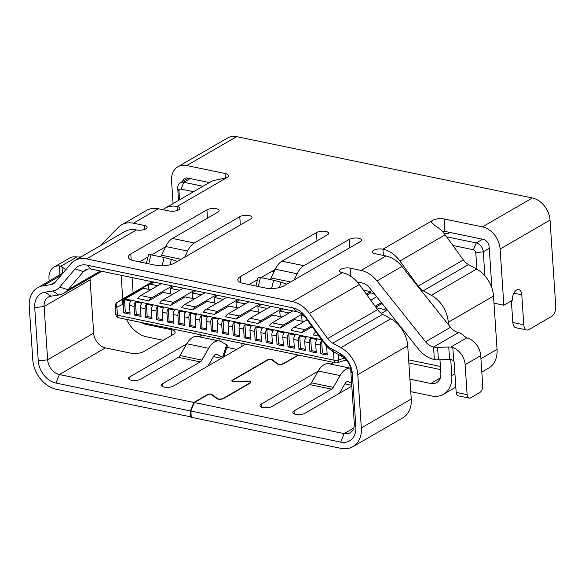 <?xml version="1.0" encoding="UTF-8"?>
<svg xmlns="http://www.w3.org/2000/svg" width="585" height="585" viewBox="0 0 585 585"><rect width="100%" height="100%" fill="white"/><g stroke="black" fill="none" stroke-linecap="round" stroke-linejoin="round"><path stroke-width="0.88" d="M124.473 297.933A4.044 3.005 59.9 0 1 124.503 297.919A4.044 3.005 59.9 0 1 124.568 297.882A4.044 3.81 -121.7 0 0 124.4 297.977L117.139 302.467A4.044 3.81 58.3 0 1 117.322 302.365A4.044 2.706 61.9 0 0 116.92 307.264L117.453 315.242A4.044 2.252 101.7 0 0 118.974 317.845A4.044 4.044 0 0 1 115.757 314.16A4.044 1.499 -3.8 0 0 117.453 315.242L334.006 360.17L333.479 352.192A4.044 1.111 -48.6 0 1 333.669 351.856M117.139 302.467A4.044 4.044 0 0 0 115.23 306.174A4.044 1.499 -3.8 0 0 116.92 307.264L123.164 304.12A4.044 2.252 -78.3 0 1 124.488 299.681L130.843 300.997A4.044 2.252 101.7 0 0 129.512 305.436L130.097 314.174L123.742 312.858L123.164 304.12M305.238 349.282L300.529 348.302L298.964 349.208L298.387 340.47A4.044 2.252 -78.3 0 1 299.71 336.031L306.065 337.348A4.044 2.252 101.7 0 0 304.734 341.786L305.319 350.525L298.964 349.208M299.71 336.031L300.529 348.302M289.575 346.035L288.017 346.934L287.432 338.196A4.044 2.252 -78.3 0 1 288.756 333.764L289.575 346.035L294.284 347.007M288.756 333.764L295.111 335.081A4.044 2.252 101.7 0 0 293.787 339.512L294.365 348.25L288.017 346.934M283.33 344.74L278.621 343.761L277.063 344.667L276.486 335.922A4.044 2.252 -78.3 0 1 277.809 331.49L284.156 332.806A4.044 2.252 101.7 0 0 282.833 337.245L283.418 345.984L277.063 344.667M277.809 331.49L278.621 343.761M267.674 341.486L266.109 342.393L265.531 333.655A4.044 2.252 -78.3 0 1 266.855 329.216L267.674 341.486L272.383 342.466M266.855 329.216L273.21 330.532A4.044 2.252 101.7 0 0 271.886 334.971L272.464 343.709L266.109 342.393M261.429 340.192L256.72 339.22L255.162 340.119L254.577 331.381A4.044 2.252 -78.3 0 1 255.908 326.942L262.255 328.265A4.044 2.252 101.7 0 0 260.932 332.697L261.51 341.435L255.162 340.119M255.908 326.942L256.72 339.22M245.766 336.945L244.208 337.845L243.631 329.106A4.044 2.252 -78.3 0 1 244.954 324.675L245.766 336.945L250.475 337.925M244.954 324.675L251.309 325.991A4.044 2.252 101.7 0 0 249.978 330.423L250.563 339.168L244.208 337.845M239.528 335.651L234.819 334.671L233.254 335.578L232.676 326.839A4.044 2.252 -78.3 0 1 234 322.401L240.355 323.717A4.044 2.252 101.7 0 0 239.031 328.156L239.609 336.894L233.254 335.578M234 322.401L234.819 334.671M228.574 333.377L223.865 332.404L222.307 333.304L221.722 324.565A4.044 2.252 -78.3 0 1 223.053 320.127L229.4 321.45A4.044 2.252 101.7 0 0 228.077 325.882L228.655 334.62L222.307 333.304M223.053 320.127L223.865 332.404M217.62 331.103L212.911 330.13L211.353 331.03L210.775 322.291A4.044 2.252 -78.3 0 1 212.099 317.86L218.454 319.176A4.044 2.252 101.7 0 0 217.123 323.607L217.708 332.353L211.353 331.03M212.099 317.86L212.911 330.13M206.673 328.836L201.964 327.856L200.406 328.763L199.821 320.017A4.044 2.252 -78.3 0 1 201.145 315.586L207.499 316.902A4.044 2.252 101.7 0 0 206.176 321.34L206.754 330.079L200.406 328.763M201.145 315.586L201.964 327.856M195.719 326.562L191.01 325.582L189.452 326.488L188.867 317.75A4.044 2.252 -78.3 0 1 190.198 313.311L196.545 314.628A4.044 2.252 101.7 0 0 195.222 319.066L195.807 327.805L189.452 326.488M190.198 313.311L191.01 325.582M184.772 324.287L180.063 323.315L178.498 324.214L177.92 315.476A4.044 2.252 -78.3 0 1 179.244 311.044L185.599 312.361A4.044 2.252 101.7 0 0 184.268 316.792L184.853 325.531L178.498 324.214M179.244 311.044L180.063 323.315M173.818 322.021L169.109 321.041L167.551 321.947L166.966 313.202A4.044 2.252 -78.3 0 1 168.29 308.77L174.644 310.087A4.044 2.252 101.7 0 0 173.321 314.525L173.899 323.264L167.551 321.947M168.29 308.77L169.109 321.041M162.864 319.746L158.155 318.767L156.597 319.673L156.019 310.935A4.044 2.252 -78.3 0 1 157.343 306.496L163.69 307.812A4.044 2.252 101.7 0 0 162.367 312.251L162.952 320.989L156.597 319.673M157.343 306.496L158.155 318.767M151.917 317.472L147.208 316.5L145.643 317.399L145.065 308.661A4.044 2.252 -78.3 0 1 146.389 304.222L152.743 305.545A4.044 2.252 101.7 0 0 151.42 309.977L151.998 318.715L145.643 317.399M146.389 304.222L147.208 316.5M140.963 315.205L136.254 314.225L134.696 315.125L134.111 306.386A4.044 2.252 -78.3 0 1 135.442 301.955L141.789 303.271A4.044 2.252 101.7 0 0 140.466 307.703L141.043 316.448L134.696 315.125M135.442 301.955L136.254 314.225M130.009 312.931L125.3 311.951L123.742 312.858M124.488 299.681L125.3 311.951M327.139 353.823L322.43 352.85L320.865 353.749L320.287 345.011A4.044 2.252 -78.3 0 1 321.611 340.58L322.357 340.733M321.611 340.58L322.43 352.85M311.476 350.576L309.918 351.483L309.333 342.737A4.044 2.252 -78.3 0 1 310.664 338.305L311.476 350.576L316.185 351.556M310.664 338.305L317.011 339.622A4.044 2.252 101.7 0 0 315.688 344.06L316.266 352.799L309.918 351.483M326.635 346.174A4.044 2.252 101.7 0 0 326.642 346.327L327.22 355.073L320.865 353.749M337.582 362.663A4.044 4.044 0 0 1 335.527 362.773A4.044 2.252 101.7 0 1 334.006 360.17A4.044 1.499 -3.8 0 0 338.678 359.907A4.044 2.091 72.3 0 1 337.582 362.663L346.298 359.877M476.877 269.217L475.78 252.698A2.691 2.004 -120.1 0 0 473.426 249.744L452.878 245.481M446.567 236.793L476.212 242.943A8.08 6.004 59.9 0 1 483.283 251.799L484.877 275.827M178.535 200.421L177.738 188.414A8.08 6.004 59.9 0 1 180.26 182.783A8.08 6.004 59.9 0 1 183.807 182.286L202.988 186.264M193.606 191.697L181.021 189.087A2.691 2.004 -120.1 0 0 178.995 191.127L179.573 199.821M376.214 307.761L384.06 309.392A4.044 3.005 -120.1 0 1 385.844 310.328L386.151 310.598L381.325 313.392M319.03 336.148L313.026 334.905A10.779 6.004 -78.3 0 1 315.951 331.914M311.549 325.845L305.012 329.633A10.779 6.004 101.7 0 0 302.079 332.631L291.125 330.357A10.779 6.004 -78.3 0 1 294.065 327.359L307.147 319.783M303.03 314.854L301.699 315.622L302.072 321.18M304.39 316.178L301.699 315.622M292.734 310.898L272.157 322.818A10.779 6.004 -78.3 0 0 269.224 325.816L280.171 328.09L294.73 319.659L304.032 321.589M302.087 314.101L283.111 325.092A10.779 6.004 101.7 0 0 280.171 328.09M283.433 308.968L279.798 311.074L280.171 316.639M289.1 313.004L279.798 311.074M270.833 306.357L250.256 318.277A10.779 6.004 -78.3 0 0 247.316 321.275L258.27 323.542L272.822 315.118L282.131 317.041M281.787 308.631L261.21 320.543A10.779 6.004 101.7 0 0 258.27 323.542M261.532 304.427L257.897 306.533L258.263 312.09M267.199 308.463L257.897 306.533M248.932 301.816L228.355 313.728A10.779 6.004 -78.3 0 0 225.415 316.726L236.369 319L250.921 310.569L260.223 312.5M259.879 304.083L239.309 316.002A10.779 6.004 101.7 0 0 236.369 319M239.631 299.886L235.996 301.984L236.362 307.549M245.298 303.915L235.996 301.984M227.031 297.268L206.454 309.187A10.779 6.004 -78.3 0 0 203.514 312.185L214.468 314.452L229.02 306.028L238.322 307.959M237.978 299.542L217.401 311.454A10.779 6.004 101.7 0 0 214.468 314.452M217.722 295.337L214.088 297.443L214.461 303.008M223.397 299.374L214.088 297.443M205.123 292.727L184.546 304.639A10.779 6.004 -78.3 0 0 181.613 307.637L192.56 309.911L207.119 301.48L216.421 303.41M216.077 294.994L195.5 306.913A10.779 6.004 101.7 0 0 192.56 309.911M195.821 290.796L192.187 292.902L192.56 298.46M201.489 294.833L192.187 292.902M183.222 288.178L162.645 300.098A10.779 6.004 -78.3 0 0 159.705 303.096L170.659 305.37L185.211 296.939L194.52 298.869M194.176 290.452L173.599 302.372A10.779 6.004 101.7 0 0 170.659 305.37M173.921 286.248L170.286 288.354L170.652 293.919M179.588 290.284L170.286 288.354M161.321 283.637L140.744 295.557A10.779 6.004 -78.3 0 0 137.804 298.555L148.758 300.822L163.31 292.398L172.612 294.321M157.687 285.743L150.425 284.237A4.044 3.005 -120.1 0 0 148.714 284.449L148.751 289.37M172.268 285.911L151.698 297.823A10.779 6.004 101.7 0 0 148.758 300.822M312.214 326.759L302.079 332.631M148.436 284.595L141.738 288.485A4.044 3.005 59.9 0 1 143.449 288.273L150.711 289.78M443.861 233.166L447.262 233.868L449.755 232.42M382.1 303.513L375.789 307.169M381.391 302.628L375.124 306.255M370.722 300.193L376.689 296.734M374.188 293.597L370.714 292.88L366.978 295.045M370.714 292.88L370.634 291.63L366.32 294.131M363.417 290.131L370.634 291.63M272.142 271.199L274.109 271.601M152.743 255.17L152.678 254.234M440.403 366.444L408.652 359.855M440.615 369.574L408.856 362.985M144.553 229.437L144.29 225.452A6.735 2.494 176.2 0 1 147.113 227.265A6.735 2.494 176.2 0 1 145.862 228.852A6.735 2.494 176.2 0 1 136.488 229.971A26.939 20.022 -120.1 0 0 124.649 231.631L74.726 260.544A26.939 20.022 -120.1 0 0 70.734 263.901L55.37 282.05A13.47 10.011 59.9 0 1 53.367 283.732A13.47 10.011 59.9 0 1 50.705 284.668L55.517 281.882M377.574 309.626A13.47 10.011 -120.1 0 0 382.722 314.277L332.799 343.19A13.47 10.011 59.9 0 1 327.651 338.539L377.574 309.626L359.329 284.507A26.939 20.022 -120.1 0 0 342.371 272.683A6.735 2.494 176.2 0 1 339.556 270.87A6.735 2.494 176.2 0 1 340.799 269.29A6.735 2.494 176.2 0 1 350.174 268.171L350.707 276.215M226.812 347.351L236.706 349.406M50.705 284.668L42.983 285.868A26.939 20.022 59.9 0 0 37.652 287.74A26.939 20.022 59.9 0 0 29.25 306.503L32.789 359.782A26.939 20.022 59.9 0 0 56.35 389.296L191.251 416.951M163.2 340.287L146.828 336.894A26.939 20.022 59.9 0 1 126.506 319.41M450.75 359.519L451.81 375.541A26.939 20.022 59.9 0 1 443.408 394.305A26.939 20.022 59.9 0 1 431.569 395.965L410.758 391.65M38.266 360.916L47.641 359.797L44.102 306.518L90.119 279.864L93.659 333.143L47.641 359.797A13.47 10.011 59.9 0 0 59.421 374.554L193.906 402.451L190.417 410.955L55.933 383.051A20.204 15.013 59.9 0 1 38.266 360.916L34.727 307.644A20.204 15.013 59.9 0 1 45.03 292.164L52.745 290.964A20.204 15.013 -120.1 0 0 59.743 287.045L75.107 268.888A20.204 15.013 59.9 0 1 86.989 265.129L292.866 307.842A20.204 15.013 59.9 0 1 305.589 316.704L323.827 341.83A20.204 15.013 -120.1 0 0 331.549 348.799L339.644 353.281A20.204 15.013 59.9 0 1 352.316 373.53L355.855 426.801A20.204 15.013 59.9 0 1 340.675 442.121L190.856 411.043L191.273 417.288L341.084 448.366A26.939 20.022 59.9 0 0 352.93 446.706L402.853 417.8A26.939 20.022 -120.1 0 0 411.248 399.028L407.716 345.757A26.939 20.022 -120.1 0 0 390.817 318.759L382.722 314.277M316.99 240.874L316.434 232.574A6.735 2.494 176.2 0 1 323.878 231.207A6.735 2.494 176.2 0 1 328.631 233.269A6.735 2.494 176.2 0 1 327.388 234.848L281.948 261.166A18.859 10.508 -78.3 0 0 275.25 269.224L271.082 277.933A5.389 3.005 -78.3 0 1 270.051 279.506M141.709 322.562A13.47 10.011 -120.1 0 0 146.001 324.404L171.186 329.633A9.433 3.488 176.2 0 1 175.134 332.17A9.433 3.488 176.2 0 1 173.394 334.386L143.756 351.556A9.433 3.488 176.2 0 1 130.63 353.121L105.439 347.899A13.47 10.011 59.9 0 1 93.659 333.143M193.906 402.451L207.66 394.487A2.428 0.899 176.2 0 1 211.836 394.392L217.247 398.495A3.503 1.294 -3.8 0 0 223.273 398.363L249.488 383.182A3.503 1.294 -3.8 0 0 250.139 382.356A3.503 1.294 -3.8 0 0 246.972 381.274L233.993 381.559A2.428 0.899 176.2 0 1 231.806 380.813A2.428 0.899 176.2 0 1 232.252 380.243L267.879 359.607A2.428 0.899 176.2 0 1 272.047 359.519L277.465 363.621A3.503 1.294 -3.8 0 0 283.491 363.49L298.123 355.015M245.642 344.126A13.47 4.987 176.2 0 1 244.567 344.858L173.584 385.961A6.735 2.494 176.2 0 1 166.14 387.328A6.735 2.494 176.2 0 1 161.387 385.274A6.735 2.494 176.2 0 1 162.63 383.694L200.275 361.896A5.389 3.005 101.7 0 0 201.92 360.097L208.677 348.309A18.859 10.508 -78.3 0 1 219.448 341.018L197.547 336.477A18.859 10.508 -78.3 0 0 186.776 343.761L180.019 355.548A5.389 3.005 -78.3 0 1 178.366 357.347L140.729 379.146A6.735 2.494 176.2 0 1 133.285 380.513A6.735 2.494 176.2 0 1 128.532 378.458A6.735 2.494 176.2 0 1 129.775 376.879L186.688 343.914M199.01 336.784L200.757 335.768A13.47 4.987 176.2 0 1 202.103 335.095M409.931 379.16L430.735 383.482A13.47 10.011 59.9 0 0 436.659 382.648A13.47 10.011 59.9 0 0 440.856 373.267L439.964 359.79M298.562 355.102L283.93 363.577A4.044 1.499 176.2 0 1 276.976 363.731L271.557 359.629A1.887 0.695 -3.8 0 0 268.31 359.702L232.691 380.33A1.887 0.695 -3.8 0 0 232.34 380.776A1.887 0.695 -3.8 0 0 234.044 381.354L247.024 381.076A4.044 1.499 176.2 0 1 250.672 382.319A4.044 1.499 176.2 0 1 249.927 383.27L223.711 398.451A4.044 1.499 176.2 0 1 216.757 398.604L211.346 394.502A1.887 0.695 -3.8 0 0 208.099 394.575L194.344 402.538L344.155 433.624A13.47 10.011 59.9 0 0 350.079 432.79A13.47 10.011 59.9 0 0 354.283 423.408L355.855 426.801M351.804 386.122L304.997 413.229A6.735 2.494 176.2 0 1 297.553 414.597A6.735 2.494 176.2 0 1 292.807 412.535A6.735 2.494 176.2 0 1 294.05 410.955L331.688 389.157A5.389 3.005 101.7 0 0 333.34 387.358L340.097 375.57A18.859 10.508 -78.3 0 1 350.488 368.221L328.96 363.738A18.859 10.508 -78.3 0 0 318.189 371.029L311.439 382.817A5.389 3.005 -78.3 0 1 309.787 384.616L272.149 406.414A6.735 2.494 176.2 0 1 264.705 407.774A6.735 2.494 176.2 0 1 259.952 405.719A6.735 2.494 176.2 0 1 261.195 404.14L318.101 371.183M330.423 364.045L332.178 363.029A13.47 4.987 176.2 0 1 333.516 362.356M345.143 360.25A13.47 4.987 176.2 0 1 346.649 360.28M222.666 357.537A5.389 0.804 -162.4 0 0 222.614 357.508L217.225 354.408A5.389 3.005 101.7 0 0 216.713 354.21A5.389 3.005 101.7 0 0 213.635 356.294L208.084 365.983M219.448 341.018A18.859 10.508 -78.3 0 1 221.24 341.706L226.629 344.814A5.389 0.804 17.6 0 1 227.389 345.53L223.799 356.879M133.109 292.931L132.086 277.575M163.003 209.701A26.939 20.022 59.9 0 1 165.211 208.143A26.939 20.022 59.9 0 1 177.05 206.483A6.735 2.494 176.2 0 1 179.873 208.297A6.735 2.494 176.2 0 1 176.304 210.768A6.735 2.494 176.2 0 1 169.248 211.002L158.389 208.743L133.431 223.199A26.939 20.022 -120.1 0 0 121.585 224.859A26.939 20.022 -120.1 0 0 118.426 227.302L99.984 245.919M122.711 299.023L121.139 275.301M90.119 279.864A13.47 10.011 59.9 0 1 90.119 278.014M190.417 410.955L190.834 417.193M351.622 383.387L348.645 381.669A5.389 3.005 101.7 0 0 348.133 381.478A5.389 3.005 101.7 0 0 345.055 383.555L339.497 393.252M357.296 281.955L361.866 282.906A13.47 10.011 59.9 0 1 369.852 288.171L418.407 348.989A26.939 20.022 -120.1 0 0 434.37 359.519L433.543 347.029A13.47 10.011 59.9 0 1 433.543 347.029A13.47 10.011 59.9 0 1 425.558 341.772L377.011 280.946A26.939 20.022 -120.1 0 0 361.033 270.424L385.998 255.967L375.139 253.714A6.735 2.494 176.2 0 1 372.316 251.901A6.735 2.494 176.2 0 1 375.884 249.429A6.735 2.494 176.2 0 1 382.934 249.195A26.939 20.022 59.9 0 1 399.891 261.012L418.129 286.138A13.47 10.011 -120.1 0 0 423.277 290.789L431.372 295.271A26.939 20.022 59.9 0 1 448.271 322.262L448.432 324.697M190.856 411.043L194.344 402.538M332.799 343.19L340.894 347.673A26.939 20.022 59.9 0 1 357.793 374.663L361.333 427.942A26.939 20.022 59.9 0 1 352.93 446.706M327.651 338.539L309.414 313.421L359.329 284.507M136.488 229.971L86.573 258.884L292.456 301.597A26.939 20.022 59.9 0 1 309.414 313.421M86.573 258.884A26.939 20.022 -120.1 0 0 74.726 260.544M383.351 255.418L382.934 249.195L432.856 220.282L431.364 222.227L434.823 225.503A26.939 20.022 59.9 0 1 445.134 234.812L463.371 259.937A13.47 10.011 -120.1 0 0 468.519 264.588L476.614 269.071A26.939 20.022 59.9 0 1 493.513 296.061L497.053 349.34A26.939 20.022 59.9 0 1 488.65 368.104L481.821 372.06M221.437 358.247A5.389 0.804 -162.4 0 1 220.933 358.152L213.459 356.601M432.856 220.282A8.08 2.991 176.2 0 1 444.103 218.936L482.435 226.885L532.357 197.979L236.669 136.634L186.747 165.548L225.079 173.496A8.08 2.991 176.2 0 1 228.464 175.675A8.08 2.991 176.2 0 1 226.973 177.569L215.799 180.07A26.939 20.022 59.9 0 0 210.446 181.942L165.211 208.143M87.83 269.041L83.384 271.623A13.47 10.011 59.9 0 1 85.381 269.941A13.47 10.011 59.9 0 1 91.304 269.115L297.18 311.82A13.47 10.011 59.9 0 1 305.662 317.735L305.589 316.704M75.107 268.888L83.384 271.623L68.021 289.772A26.939 20.022 59.9 0 1 64.021 293.129A26.939 20.022 59.9 0 1 58.69 295.001L50.968 296.2L45.03 292.164M34.727 307.644L44.102 306.518A13.47 10.011 59.9 0 1 48.299 297.136A13.47 10.011 59.9 0 1 50.968 296.2M351.746 385.288L344.872 383.862M323.827 341.83L323.9 342.854A26.939 20.022 59.9 0 0 334.196 352.155L342.291 356.638A13.47 10.011 59.9 0 1 350.744 370.137L354.283 423.408M323.9 342.854L305.662 317.735M144.29 225.452L133.431 223.199M361.033 270.424L350.174 268.171M349.837 247.689L349.289 239.389L303.849 265.707A18.859 10.508 101.7 0 0 297.151 273.765L294.211 279.901M349.289 239.389A6.735 2.494 176.2 0 1 356.733 238.029A6.735 2.494 176.2 0 1 361.486 240.084A6.735 2.494 176.2 0 1 360.243 241.663L284.113 285.751A13.47 4.987 176.2 0 1 265.363 288.003L243.462 283.454A13.47 4.987 176.2 0 1 237.817 279.827A13.47 4.987 176.2 0 1 240.311 276.668L240.706 282.635M316.434 232.574L240.311 276.668M240.325 224.969L239.777 216.669L194.337 242.987A18.859 10.508 101.7 0 0 187.639 251.045L184.699 257.181M239.777 216.669A6.735 2.494 176.2 0 1 247.221 215.309A6.735 2.494 176.2 0 1 251.974 217.364A6.735 2.494 176.2 0 1 250.724 218.944L174.601 263.031A13.47 4.987 176.2 0 1 155.844 265.283L133.943 260.734A13.47 4.987 176.2 0 1 128.305 257.108A13.47 4.987 176.2 0 1 130.791 253.948L131.186 259.916M207.47 218.154L206.922 209.854L130.791 253.948M206.922 209.854A6.735 2.494 176.2 0 1 214.366 208.487A6.735 2.494 176.2 0 1 219.119 210.549A6.735 2.494 176.2 0 1 217.876 212.128L172.436 238.446L194.337 242.987M444.103 218.936L444.936 231.419A8.08 2.991 -3.8 0 0 442.026 231.104M182.622 181.409A6.735 5.002 59.9 0 1 184.619 178.447A6.735 5.002 59.9 0 1 187.58 178.03L209.386 182.557M444.936 231.419L483.268 239.375A6.735 5.002 59.9 0 1 489.155 246.753L491.897 288.039M275.133 269.466L261.027 277.634M257.502 279.674L248.991 284.602M165.621 246.746L151.508 254.914M147.983 256.954L139.479 261.883M121.585 224.859L146.55 210.403A26.939 20.022 59.9 0 1 158.389 208.743M385.998 255.967A26.939 20.022 59.9 0 1 401.968 266.489L450.523 327.315A13.47 10.011 -120.1 0 0 458.501 332.572A13.47 10.011 -120.1 0 0 458.508 332.58L433.551 347.029A8.08 2.991 -3.8 0 0 437.595 347.344L438.421 359.833A8.08 2.991 176.2 0 1 434.377 359.519A26.939 20.022 -120.1 0 0 434.377 359.519M286.884 284.149L280.866 282.116L279.535 287.52M172.436 238.446A18.859 10.508 -78.3 0 0 165.73 246.504L161.562 255.214A5.389 3.005 -78.3 0 1 160.531 256.786M177.372 261.429L171.354 259.396L170.016 264.8M493.981 303.162L503.839 305.209L500.109 249.027L550.024 220.114L555.75 306.262A8.08 4.505 -78.3 0 1 551.567 316.463L528.95 329.567A8.08 4.505 101.7 0 1 526.807 329.991A8.08 4.505 101.7 0 1 523.772 324.785L521.783 294.818L513.886 293.18M482.435 226.885A20.204 15.013 59.9 0 1 500.109 249.027M532.357 197.979A20.204 15.013 59.9 0 1 550.024 220.114M236.669 136.634A20.204 15.013 -120.1 0 0 227.784 137.877L177.869 166.791A20.204 15.013 -120.1 0 0 171.566 180.867L173.072 203.587M186.747 165.548A20.204 15.013 -120.1 0 0 177.869 166.791M452.827 347.49L453.719 360.945L451.642 359.563A8.08 2.991 -3.8 0 0 449.594 359.519L448.768 347.029A8.08 2.991 176.2 0 1 450.808 347.073L452.827 347.49A16.168 12.014 59.9 0 1 465.134 364.682L467.122 394.648A5.389 3.005 -78.3 0 0 469.148 398.114A5.389 3.005 -78.3 0 0 470.574 397.829L479.934 392.411A5.389 3.005 101.7 0 0 482.72 385.61L480.731 355.643A16.168 12.014 -120.1 0 0 468.424 338.459L466.779 337.83A8.08 2.991 176.2 0 1 465.704 337.223L461.214 333.662A8.08 2.991 -3.8 0 0 458.508 332.58M255.93 286.043L258.109 277.195L260.486 277.524L258.263 286.526M271.579 288.537L273.626 280.244L260.486 277.524M273.626 280.244L280.866 282.116M146.411 263.323L148.597 254.475L150.967 254.804L148.744 263.806M162.067 265.817L164.114 257.524L150.967 254.804M164.114 257.524L171.354 259.396M526.807 329.991L515.86 327.717A8.08 4.505 -78.3 0 1 512.818 322.51L511.378 300.844M503.839 305.209L512.423 300.244A8.08 4.505 -78.3 0 1 518.741 289.619A8.08 4.505 -78.3 0 1 521.783 294.818M49.162 281.071L48.979 278.343A16.168 12.014 59.9 0 1 54.017 267.082A16.168 12.014 59.9 0 1 59.312 265.853L60.942 266.197L76.906 256.947A8.08 2.991 176.2 0 0 78.953 256.99L80.957 256.932M60.942 266.197A8.08 2.991 176.2 0 1 62.017 266.797L62.456 273.37M65.761 269.773L62.017 266.797M438.421 359.833L449.594 359.519M448.768 347.029L437.595 347.344M76.906 256.947L74.917 256.822A16.168 12.014 -120.1 0 0 69.615 258.051L54.017 267.082M453.719 360.945A2.691 2.004 59.9 0 1 454.179 362.407L456.168 392.374A5.389 3.005 -78.3 0 0 458.194 395.84L469.148 398.114M331.571 350.503L333.479 352.192A4.044 1.499 -3.8 0 0 334.503 352.324M344.411 358.071L338.678 359.907L338.313 354.437M315.688 344.06L320.287 345.011M143.449 288.273L124.993 298.964A4.044 2.252 101.7 0 0 122.901 304.061A4.044 2.706 -118.1 0 1 123.289 299.176A4.044 3.005 59.9 0 1 124.993 298.964L321.655 339.761M129.512 305.436L134.111 306.386M140.466 307.703L145.065 308.661M151.42 309.977L156.019 310.935M162.367 312.251L166.966 313.202M173.321 314.525L177.92 315.476M184.268 316.792L188.867 317.75M195.222 319.066L199.821 320.017M206.176 321.34L210.775 322.291M217.123 323.607L221.722 324.565M228.077 325.882L232.676 326.839M239.031 328.156L243.631 329.106M249.978 330.423L254.577 331.381M260.932 332.697L265.531 333.655M271.886 334.971L276.486 335.922M282.833 337.245L287.432 338.196M293.787 339.512L298.387 340.47M304.734 341.786L309.333 342.737M482.61 239.236L476.212 242.943L473.426 249.744M181.021 189.087L183.807 182.286L190.213 178.579M294.065 327.359L305.012 329.633M272.157 322.818L283.111 325.092M250.256 318.277L261.21 320.543M228.355 313.728L239.309 316.002M206.454 309.187L217.401 311.454M184.546 304.639L195.5 306.913M162.645 300.098L173.599 302.372M150.425 284.237L154.06 282.131M140.744 295.557L151.698 297.823M117.314 302.365L141.738 288.485M124.4 297.977A4.044 4.044 0 0 1 124.503 297.919L152.363 281.78L117.307 302.372M148.714 284.449L153.065 281.926M489.265 248.333L483.283 251.799L475.78 252.698M178.995 191.127L177.738 188.414M402.122 328.587L401.668 328.85M399.95 326.547L400.316 326.335M397.266 323.6L397.858 323.256M385.844 310.328L386.999 309.655M384.06 309.392L385.924 308.31M290.613 281.985L271.082 277.933M55.933 383.051L59.421 374.554L105.439 347.899M146.001 324.404L147.215 323.702M178.366 357.347L200.275 361.896M440.322 377.925L430.735 383.482M353.742 428.066L344.155 433.624L340.675 442.121M309.787 384.616L331.688 389.157M129.775 376.879L129.972 379.862M200.852 337.165L200.757 335.768M219.858 338.773L220.018 341.172M241.963 346.364L241.759 343.322M162.63 383.694L162.827 386.678M222.614 357.508L226.629 344.814M180.019 355.548L201.92 360.097M171.573 335.439L171.186 329.633M226.973 177.569L177.05 206.483L177.313 210.461M211.836 394.392L211.865 394.897M217.247 398.495L217.276 398.89M232.252 380.243L232.325 381.318M272.047 359.519L272.083 360.024M277.465 363.621L277.487 364.009M261.195 404.14L261.393 407.123M332.265 364.426L332.178 363.029M294.05 410.955L294.248 413.939M311.439 382.817L333.34 387.358M361.333 427.942L411.248 399.028M497.053 349.34L480.936 358.671M454.933 373.727L451.81 375.541M217.225 354.408L216.165 354.188M186.776 343.761L208.677 348.309M42.983 285.868L60.942 275.469M59.743 287.045L68.021 289.772L100.423 271.001M348.645 381.669L347.585 381.449M318.189 371.029L340.097 375.57M292.456 301.597L342.371 272.683M390.817 318.759L340.894 347.673M407.716 345.757L357.793 374.663M493.513 296.061L448.271 322.262M431.372 295.271L476.614 269.071M468.519 264.588L423.277 290.789M418.129 286.138L463.371 259.937M399.891 261.012L445.134 234.812M281.948 261.166L303.849 265.707M52.745 290.964L58.69 295.001M86.989 265.129L91.304 269.115M297.18 311.82L292.866 307.842M334.196 352.155L331.549 348.799M342.291 356.638L339.644 353.281M352.316 373.53L350.744 370.137M275.25 269.224L297.151 273.765M165.73 246.504L187.639 251.045M225.4 178.271L225.079 173.496M401.968 266.489L377.011 280.946M425.558 341.772L450.523 327.315M161.562 255.214L181.101 259.265M466.779 337.83L450.808 347.073M512.818 322.51L523.772 324.785M59.911 274.848L59.312 265.853M465.134 364.682L480.731 355.643M467.122 394.648L456.168 392.374M115.757 314.16L115.23 306.174M335.527 362.773L118.974 317.845M402.655 330.364L403.255 330.013M188.224 178.162L180.26 182.783M250.139 382.356L250.19 383.102M232.34 380.776L232.377 381.34M443.408 394.305L455.825 387.116M37.652 287.74L62.968 273.071M101.753 271.279L64.021 293.129"/></g></svg>
